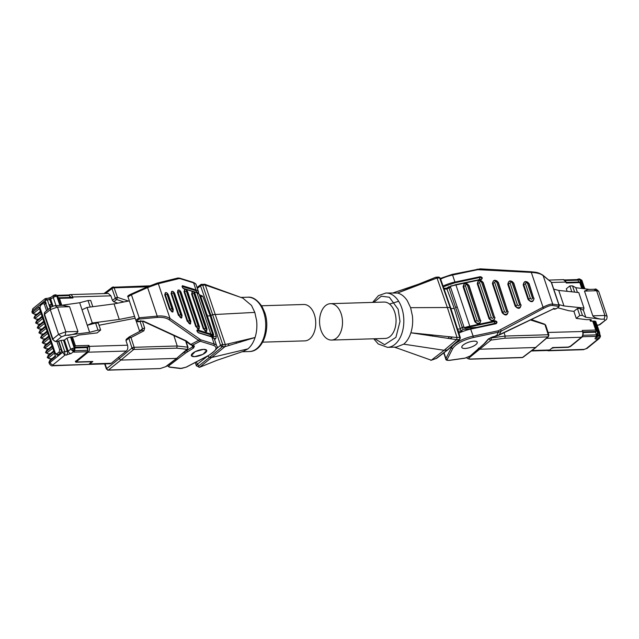 <?xml version="1.0" encoding="UTF-8"?>
<svg xmlns="http://www.w3.org/2000/svg" width="639" height="639" viewBox="0 0 639 639"><rect width="100%" height="100%" fill="white"/><g stroke="black" fill="none" stroke-linecap="round" stroke-linejoin="round"><path stroke-width="0.96" d="M254.809 312.399L251.502 305.426L242.772 298.062L205.327 285.058L225.343 344.533L255.065 337.504C256.734 332.192 257.245 326.561 256.606 320.61L254.809 312.399L213.019 314.612L210.87 315.37L220.535 345.34A1.629 0.527 -17.9 0 1 221.525 344.844A1.629 0.527 -17.9 0 1 222.699 344.613A1.629 1.03 88.3 0 1 222.292 346.761L224.936 346.681L199.616 367.249L216.845 360.332M216.517 348.678L220.535 345.34A1.629 1.11 50.4 0 0 221.238 346.338A1.629 1.11 50.4 0 0 222.292 346.761L209.448 357.401L207.699 355.987M238.347 296.48L204.68 284.227L200.806 284.595A1.629 1.134 52.8 0 1 201.317 284.427A1.629 1.03 88.3 0 1 201.74 284.267A1.629 1.03 88.3 0 1 202.084 284.347A1.629 1.03 88.3 0 1 202.683 285.138A1.629 0.567 160.7 0 0 201.541 285.385A1.629 0.567 160.7 0 0 200.542 285.921L210.87 315.37M185.677 341.066L187.65 347.185A1.629 0.527 -17.9 0 1 188.05 347.384L187.562 349.11L176.564 358.399L120.907 360.084L108.446 369.997A1.629 1.03 88.3 0 1 108.015 370.157L160.157 368.575L108.446 369.997A1.629 1.166 -128.5 0 1 107.424 369.614A1.629 1.166 -128.5 0 1 106.689 368.575L105.052 363.895M105.499 293.533L111.993 288.604A1.629 0.567 -19.3 0 1 112.991 288.061A1.629 0.567 -19.3 0 1 114.133 287.822L147.457 286.807M187.562 349.11A1.629 1.15 -131 0 1 187.003 349.325L176.683 348.143L177.227 345.987L134.15 347.296A1.629 0.527 162.1 0 0 132.976 347.528A1.629 0.527 162.1 0 0 131.993 348.023L119.15 358.671L118.646 357.161L111.298 363.279L89.819 363.926L92.831 361.482L77.351 361.946L76.992 361.251L88.142 352.201L126.362 351.043L118.646 357.161M129.206 336.921L131.011 337.568L134.15 347.296A1.629 1.03 88.3 0 1 133.743 349.445A1.629 1.11 -129.6 0 1 132.688 349.022A1.629 1.11 -129.6 0 1 131.993 348.023L128.854 338.303A1.629 1.118 -128.9 0 1 129.078 337.009A1.629 1.118 -128.9 0 1 129.206 336.921L142.066 330.187L142.473 328.765L144.646 328.023L143.871 330.826L131.011 337.568A1.629 0.527 162.1 0 0 128.854 338.303L125.979 340.619L127.528 345.196C128.151 347.664 127.768 349.613 126.362 351.043M54.467 295.05L56.791 296.248A2.716 0.911 161.4 0 0 54.93 296.632L53.261 297.47L53.644 295.314L56.088 294.731M129.334 300.873L114.046 303.908L119.261 319.428L92.28 322.975L87.271 325.291L95.618 323.086L98.286 323.007L100.658 330.036L97.128 332.903L78.932 335.052L74.747 336.809L70.482 336.937L66.951 338.159L70.689 349.261A2.716 0.911 -18.6 0 1 72.359 348.423L74.22 348.039L73.533 351.69L70.689 349.261L68.189 351.162A2.716 1.805 52.8 0 0 71.033 353.583L73.533 351.69L74.42 351.658L73.812 352.153L87.519 351.738L75.466 361.522L75.825 362.225L75.466 361.522M245.759 340.491A18.204 11.47 88.3 0 1 245.049 339.868M261.567 305.769L303.709 304.491A18.204 11.47 88.3 0 1 314.356 314.484A18.204 11.47 88.3 0 1 304.811 340.875L262.669 342.153M224.936 346.681L255.065 337.504C253.435 342.496 251.047 346.29 247.908 348.886L243.331 351.354L216.837 360.332M229.129 345.459L228.011 343.886M203.522 349.357A8.099 2.724 -18.6 0 1 206.709 350.42A8.099 2.724 -18.6 0 1 202.946 354.31A8.099 2.724 -18.6 0 1 194.544 356.65A8.099 2.724 -18.6 0 1 191.365 355.588A8.099 2.724 -18.6 0 1 195.119 351.698A8.099 2.724 -18.6 0 1 203.522 349.357M194.512 356.674L191.309 355.603L195.167 351.65L203.553 349.333L206.756 350.404L202.906 354.357L194.512 356.674M156.978 283.197L158.328 283.708L147.617 287.558L147.05 286.991L157.178 283.117L130.891 294.188L131.434 294.763L127.976 296.831L135.859 320.251L139.174 317.775L139.238 319.069C136.179 320.898 136.658 321.577 140.668 321.113L140.692 320.682L140.668 321.113L143.519 321.145L186.133 340.803L190.845 344.413L194.408 346.018L193.649 347.912L185.661 353A1.086 0.727 -127.2 0 1 184.519 352.033L182.043 353.91M205.327 285.058L202.683 285.138L222.699 344.613L225.343 344.533L224.96 346.657M247.908 348.886L212.404 357.313L209.448 357.401L199.025 365.692C198.002 366.61 198.21 367.121 199.64 367.225M205.327 285.042L203.985 284.331M199.616 367.249L196.389 365.82L195.222 362.489M207.667 356.003L197.275 364.278L196.389 365.82M197.044 287.454L200.806 284.595A1.629 1.134 52.8 0 0 200.542 285.921L197.339 288.349M196.429 361.858L197.275 364.278L199.025 365.692M214.6 339.628L215.886 338.47L216.294 336.394L210.239 315.874L202.843 296.408L201.501 295.729M210.239 315.874L207.603 315.954M199.488 295.21L200.35 295.186L199.216 294.379M200.35 295.186L213.666 334.74L213.043 336.274L212.116 336.857M107.424 369.614L106.433 369.062A1.629 0.567 -19.3 0 1 106.689 368.575L119.15 358.671L120.907 360.084L133.743 349.445L176.683 348.143M206.093 314.819L207.228 314.787M160.581 368.415L166.14 366.53L177.083 358.223M88.869 364.39L110.148 363.743L111.298 363.279M173.864 335.531L177.227 345.987L187.65 347.185A1.629 1.238 96.5 0 1 187.003 349.325L176.564 358.399L165.629 366.698M168.768 364.534A1.086 0.727 -127.2 0 0 169.702 365.109C168.472 366.139 168.52 366.786 169.838 367.042A1.086 0.839 97.1 0 1 169.375 367.153L167.466 365.875A5.431 1.829 -18.6 0 1 167.442 365.54M68.972 295.026A4.345 2.74 88.3 0 1 70.09 294.603A4.345 2.74 88.3 0 1 72.638 296.991L110.914 295.833L112.456 300.418L115.34 298.157A1.629 0.567 -19.3 0 1 117.488 297.375L116.617 299.515A1.629 1.126 -128 0 1 115.34 298.157L111.993 288.604A1.629 1.134 -127.2 0 1 112.256 287.278L103.957 293.581M110.914 295.833L108.334 293.445L70.09 294.603L68.557 295.194M89.819 363.926A4.345 2.74 88.3 0 1 88.893 364.366L53.412 365.492L53.053 364.797L64.89 355.18L62.574 352.329L50.13 362.433A2.716 1.901 50.9 0 0 53.053 364.797M75.354 361.115L77.063 362.065L92.535 361.594A1.086 0.687 -91.7 0 0 92.831 361.482M89.995 361.674L91.105 362.145L88.893 364.366M68.461 295.098L69.387 295.577L70.01 297.439M125.979 340.619L126.218 339.309L129.342 336.833M136.067 320.69L139.582 331.114A1.629 1.142 -129.1 0 1 139.653 331.433M112.456 300.418L113.75 301.76L117.848 303.158M53.412 365.492A2.716 1.709 88.3 0 1 52.678 365.788L88.829 364.422M127.528 345.196L89.244 346.362L86.896 347.608L87.799 350.276L87.519 351.738M90.035 361.794L75.825 362.225L75.594 361.53M169.838 367.042L181.54 368.439L186.109 367.153L207.955 355.771C216.214 351.003 218.107 347.552 213.626 345.403L200.183 341.234L192.387 345.292L191.157 344.772L192.387 345.292M181.851 317.687L178.401 315.283L171.06 293.461L172.147 291.344M199.192 328.925L195.75 326.529L184 291.616L185.086 289.491M206.764 331.274L203.322 328.877L191.572 293.964L192.658 291.839M190.646 323.669L187.203 321.273L177.41 292.175L178.497 290.058M173.049 311.696L169.607 309.3L164.71 294.755L165.805 292.63M211.213 336.689A0.543 0.463 107.2 0 1 211.533 336.649L198.018 332.456A0.543 0.463 107.2 0 1 198.298 332.751C196.924 331.457 196.596 330.483 197.315 329.836L210.838 334.029L196.964 292.814L183.449 288.62A0.543 0.463 107.2 0 0 183.161 288.333L182.011 286.432M57.694 297.918L59.467 298.373L72.958 297.966L71.568 297.391L58.205 297.798M74.308 347.281L75.426 345.795L72.423 336.873M74.859 347.265L87.799 346.873L88.925 345.387L75.426 345.795M196.964 330.539A1.086 0.431 -117.5 0 1 197.036 330.555L210.558 334.748L212.491 335.818L209.169 335.922M212.491 335.818L212.987 335.315L199.12 294.092L198.298 293.628M139.238 319.069L157.29 317.423L157.226 316.121C162.186 315.554 166.459 316.345 170.03 318.494L169.311 319.835L198.561 340.395L190.845 344.413L189.783 343.982M157.178 283.117L177.802 278.029A1.086 0.99 76.1 0 1 178.944 278.62L158.328 283.708L170.03 318.494L200.734 339.804L214.185 343.974L211.813 336.945A19.018 6.398 -18.6 0 1 214.369 338.934L211.533 336.649A0.543 0.463 107.2 0 1 211.813 336.945L198.298 332.751M68.708 294.978L57.206 295.33M55.353 295.018L57.678 296.224L60.769 305.402M55.401 355.867L49.874 360.356A1.086 0.759 50.9 0 0 49.714 361.227A4.345 1.462 161.4 0 0 48.971 362.505L49.379 363.719A4.345 1.462 -18.6 0 1 50.13 362.433L49.714 361.227L55.593 356.45L53.964 351.602L48.085 356.378L53.932 351.506L52.294 346.657L46.423 351.426L52.262 346.562L50.633 341.705L44.754 346.482L50.601 341.609L48.971 336.761L43.093 341.538L48.939 336.665L47.302 331.817L41.391 336.489L47.27 331.721L45.641 326.872L39.762 331.641L45.609 326.777L43.971 321.92L38.1 326.697L43.939 321.824L42.31 316.976L36.431 321.752L42.278 316.88L40.648 312.032L34.738 316.704L40.616 311.936L38.979 307.087L33.108 311.856L32.693 310.642A4.345 1.462 161.4 0 0 31.95 311.928L33.092 308.469A2.716 1.901 50.9 0 0 32.693 310.642L45.145 300.538L45.832 298.541L47.31 299.763L49.842 299.691L53.261 297.47L55.984 305.57M86.896 347.608L75.09 347.967M71.368 336.905L75.106 348.015L74.42 351.658M57.374 355.132L60.817 352.824L61.512 349.174L62.574 352.329L64.739 351.554L61.001 340.451L64.451 340.052L68.189 351.162L64.739 351.554L64.89 355.18L71.033 353.583M127.976 296.831C127.145 296.344 128.112 295.466 130.891 294.188L131.434 294.763L147.617 287.558L147.05 286.991L130.915 294.18M50.066 307.958L47.31 299.763L45.145 300.538L46.2 303.685L43.883 302.487M43.46 302.503A2.716 1.709 88.3 0 1 44.195 302.207L44.41 302.223M119.261 319.428L134.557 316.393M40.353 311.161L39.794 311.864M42.014 316.105L41.455 316.808M43.684 321.058L43.117 321.752M45.345 326.002L44.786 326.697M47.014 330.946L46.447 331.649M48.676 335.89L48.117 336.593M50.337 340.843L49.778 341.538M52.007 345.787L51.44 346.482M53.668 350.731L53.109 351.434M55.337 355.675L54.77 356.378M135.18 318.246L99.053 325.267M92.28 322.975L87.056 307.455L114.046 303.908M95.618 323.086L97.983 330.115L89.636 332.328L82.048 309.779L87.056 307.455M82.048 309.779L79.683 302.742L88.03 300.538L90.219 307.039M88.03 300.538L90.698 300.458L92.799 306.704M61.001 340.451L56.879 341.498L59.643 349.701L61.088 349.19A2.716 1.709 88.3 0 1 60.401 352.84L60.817 352.824M57.877 341.322L55.793 341.386A1.629 1.03 88.3 0 1 55.353 341.561L56.879 341.498M97.983 330.115L100.658 330.036M44.267 314.771L44.938 312.12A2.716 1.901 50.9 0 0 44.546 314.292A1.629 0.551 161.4 0 0 44.267 314.771L52.59 339.509A1.629 0.551 -18.6 0 1 52.869 339.021A2.716 1.901 50.9 0 0 55.793 341.386L61.52 336.737L65.13 335.451L89.636 332.328M66.951 338.159L64.451 340.052M60.529 305.434L79.683 302.742M68.053 335.355C74.555 334.269 77.846 332.967 77.918 331.433L69.595 306.704L62.806 305.37L55.912 305.578C54.706 305.362 49.634 307.583 50.665 307.471L44.938 312.12M59.643 349.701L59.227 351.889L56.727 353.926L55.337 353.207L40.025 307.718L40.441 305.53L42.941 303.493A1.086 0.759 -129.1 0 1 43.101 302.63L44.195 302.207A2.716 1.709 88.3 0 1 45.784 303.701L48.157 309.508M58.836 341.226L61.512 349.174L61.088 349.19L58.413 341.234M450.631 307.639L440.311 278.173A1.629 0.567 160.7 0 0 440.303 278.157A1.629 0.567 160.7 0 0 439.672 277.957A1.629 1.03 -91.7 0 0 438.729 277.086L435.846 277.206L437.02 278.021L397.49 293.029L385.868 293.029A27.165 17.125 -91.7 0 1 401.763 307.95A27.165 17.125 -91.7 0 1 387.514 347.344L378.272 343.982L373.727 338.79M387.514 347.344L396.372 347.073L403.704 344.165L444.105 350.292L456.637 339.66L459.281 339.581A1.629 1.03 -91.7 0 0 459.76 338.646A1.629 1.03 -91.7 0 0 459.689 337.424A1.629 0.527 -17.9 0 1 460.312 337.6A1.629 0.527 -17.9 0 1 460.328 337.632A1.629 0.527 -17.9 0 1 460.328 337.735M548.877 335.052A1.629 0.527 162.1 0 0 548.877 334.948A1.629 0.527 162.1 0 0 548.861 334.924A1.629 0.527 162.1 0 0 548.238 334.74L505.161 336.05L491.04 337.991A1.629 0.767 82.2 0 1 490.912 340.116A1.629 1.11 -129.6 0 1 489.162 338.702L488.212 339.485M598.671 335.419L597.697 335.802L598.392 332.152L597.505 332.184L593.767 321.074L595.724 321.409L599.454 332.512C599.893 332.679 599.63 333.646 598.671 335.427L596.514 337.312A2.716 1.989 48.8 0 1 595.54 337.688L597.697 335.802L596.81 335.834L597.505 332.184M581.993 280.657A2.716 2.548 -31.7 0 0 581.762 280.162L582.025 280.721A2.716 0.911 161.4 0 0 581.993 280.657L578.638 279.163M331.585 340.068L385.133 338.446A18.204 11.47 -91.7 0 0 394.678 312.048A18.204 11.47 -91.7 0 0 384.031 302.055L330.483 303.677A18.204 11.47 -91.7 0 0 320.938 330.075A18.204 11.47 -91.7 0 0 331.585 340.068A18.204 11.47 -91.7 0 0 341.13 313.677A18.204 11.47 -91.7 0 0 330.483 303.677M403.704 344.165C406.851 341.569 409.24 337.775 410.869 332.783C412.538 327.472 413.05 321.84 412.411 315.89L410.613 307.678L407.299 300.705C404.519 296.496 401.252 293.94 397.49 293.029L435.678 277.31M465.04 348.455A8.099 2.724 -18.6 0 1 461.853 347.384A8.099 2.724 -18.6 0 1 465.615 343.494A8.099 2.724 -18.6 0 1 474.018 341.162A8.099 2.724 -18.6 0 1 477.205 342.224A8.099 2.724 -18.6 0 1 473.443 346.114A8.099 2.724 -18.6 0 1 465.04 348.455M465.008 348.479A8.147 2.74 161.4 0 0 473.467 346.122A8.147 2.74 161.4 0 0 477.253 342.208A8.147 2.74 161.4 0 0 474.05 341.138A8.147 2.74 161.4 0 0 465.591 343.486A8.147 2.74 161.4 0 0 461.805 347.408A8.147 2.74 161.4 0 0 465.008 348.479M464.713 358.152A1.086 0.495 -98 0 0 464.904 358.199A1.086 0.495 -98 0 0 465.08 358.096L449.728 360.26C447.779 360.468 446.965 360.124 447.268 359.238L452.835 348.351C456.134 343.742 462.94 340.132 473.243 337.536L498.396 332.192L496.415 336.074L553.366 308.901M553.406 308.901L555.083 308.549C553.901 310.37 559.908 306.624 558.59 306.361L559.165 305.242L551.481 282.398L543.142 275.577C541.049 273.819 537.111 272.757 531.321 272.406L531.065 271.855L531.321 272.406L477.732 269.682L452.58 275.026L454.944 282.055A19.018 6.398 161.4 0 0 443.075 286.064M410.613 307.678L447.356 307.511L437.02 278.021M456.637 339.66L410.869 332.783L457.045 337.52L447.356 307.511L449.992 307.431L450.367 308.11L439.672 277.957L437.028 278.037M431.309 360.228L394.455 347.129L431.309 360.228L444.105 350.292L447.619 349.996L459.84 339.365L460.328 337.632L450.639 307.647M420.949 333.782L421.181 334.429M398.656 301.296L389.534 304.068M449.992 307.431L459.689 337.424L457.045 337.504L456.661 339.636M431.341 360.204L436.629 358.335L447.572 350.028M436.117 358.503L447.06 350.196L459.281 339.581A1.629 1.15 49 0 0 459.84 339.365M431.964 334.852L432.459 336.162M449.68 336.705L447.875 338.406M430.191 335.818L429.775 334.636M462.125 331.329L460.839 331.849M450.934 308.581L454.289 308.477L460.368 328.997L457.564 329.085M444.137 289.1L446.917 289.012L454.289 308.477M458.219 331.122L461.238 331.034L460.368 328.997M461.454 331.345L461.094 331.745M464.018 327.152L462.237 327.208L463.123 329.293L469.122 329.109M462.237 327.208L460.32 328.845M446.965 289.163L448.953 287.75L462.197 327.104M446.917 289.012L446.853 288.293M443.849 288.261L446.757 288.173L448.746 286.759L450.407 286.703M448.953 287.75L448.85 286.879M468.515 357.121L469.529 357.489C468.467 358.471 468.754 358.982 470.384 359.022L522.526 357.449A1.629 1.03 -91.7 0 1 522.103 357.608L523.037 357.273A1.629 1.134 -127.2 0 1 522.526 357.449L535.602 347.512L547.831 336.897A1.629 1.15 -131 0 0 548.39 336.681L535.602 347.512L479.945 349.206L478.355 348.151M457.3 307.207L455.791 307.255M546.521 338.303L581.442 337.248L570.292 346.306L568.127 347.073L552.647 347.544L549.636 349.996L531.928 350.531M548.39 336.681L548.877 334.948L545.73 325.227A1.629 0.527 162.1 0 0 545.091 325.019L548.238 334.74A1.629 1.03 -91.7 0 1 548.31 335.962A1.629 1.03 -91.7 0 1 547.831 336.897L504.89 338.199L505.161 336.05L503.987 332.432M531.336 350.979L548.462 350.46A4.345 2.74 -91.7 0 0 548.717 350.436A4.345 2.74 -91.7 0 0 549.636 349.996M479.122 279.682L480.288 277.39L455 282.757L443.314 286.735M548.717 350.436L547.128 350.499M595.548 332.064L596.483 334.86L596.211 336.322L582.504 336.737L570.451 346.522L568.287 347.296L554.069 347.728L551.729 348.287M557.687 307.766L568.854 310.73L573.894 311.345L576.266 318.382L586.698 319.668L590.364 319.556L591.434 319.907L590.388 321.177L593.767 321.074M590.388 321.177L589.853 319.572M530.178 319.875L544.156 324.348M521.104 304.899C520.362 308.996 518.381 309.412 515.162 306.161L507.821 284.339C508.564 280.249 510.545 279.826 513.764 283.077L520.713 304.875M494.977 317.463C494.235 321.553 492.254 321.976 489.035 318.725L477.285 283.804C478.028 279.714 480.009 279.291 483.228 282.542L494.586 317.439M480.816 320.466C480.073 324.564 478.092 324.979 474.873 321.729L463.123 286.815C463.866 282.718 465.847 282.302 469.066 285.553L480.424 320.443M508.165 311.544C507.422 315.642 505.441 316.057 502.222 312.806L492.429 283.708C493.172 279.618 495.153 279.195 498.372 282.446L507.773 311.52M534.044 298.253C533.301 302.351 531.321 302.774 528.102 299.515L523.205 284.97C523.948 280.872 525.929 280.457 529.148 283.708L533.653 298.229A2.668 2.372 27.1 0 1 528.677 299.252L528.102 299.515M481.055 279.299A1.086 0.966 -152.9 0 0 480.288 277.39L480.24 276.687C482.525 277.238 482.852 278.213 481.223 279.594L455.926 284.962L469.801 326.186L495.089 320.818L495.145 321.521A1.086 0.966 -152.9 0 1 495.904 323.43M493.971 323.813L495.145 321.521L469.849 326.888L465.024 328.166L477.637 327.28M596.211 336.322L596.81 335.834M582.928 331.489L548.07 332.456M582.784 331.873L582.544 331.409A4.345 2.74 -91.7 0 1 581.442 337.248A1.086 0.759 -129.1 0 0 581.802 337.12C582.976 336.282 583.367 334.429 582.976 331.553M583.072 331.865L596.283 331.465L593.088 321.097M583.215 332.568L595.38 332.2L596.283 331.465L595.716 330.036L582.217 330.443M579.669 282.103L581.714 288.429M551.513 282.478L565.93 282.047L566.258 283.013L566.17 282.51L566.258 283.013L579.749 282.606M582.824 288.564L580.076 280.393L577.752 279.187L577.289 279.57M552.408 305.45C550.594 305.266 547.591 306.289 543.398 308.501L543.03 307.191C547.887 304.787 551.13 303.765 552.759 304.14L552.408 305.45L558.59 306.361M455.767 284.674L480.991 279.283L455.703 284.651L450.327 286.48L464.202 327.703L465.024 328.166M450.822 285.976L450.327 286.48A19.018 6.398 161.4 0 1 455.926 284.962L450.607 286.008M582.504 336.737L582.784 335.275M548.653 350.484L584.07 349.413L586.235 348.638A2.716 1.901 50.9 0 0 587.137 348.327L599.262 338.47L598.08 339.021L599.614 335.347L598.727 335.371M581.762 280.162L579.373 278.876L577.752 279.187M577.392 279.562L564.628 279.954M577.145 279.682L578.079 280.162L578.702 282.023M542.168 275.018L543.142 275.577L552.759 304.14L558.941 305.051L551.193 282.047M558.965 304.627L563.965 305.953L558.742 290.433L553.741 289.108M573.894 311.345L577.424 308.485L580.092 308.405L583.439 310.258L583.982 308.07L578.758 292.558L558.742 290.433M583.982 308.07L563.965 305.953M567.16 291.328L566.306 288.796L569.836 285.937L571.817 291.815M574.613 292.119L572.504 285.857L575.851 287.71L577.432 292.414M583.439 310.258L585.803 317.287L582.464 315.434L580.092 308.405M576.266 318.382L579.789 315.514L577.424 308.485M604.821 320.267L604.222 319.109L604.917 315.458L607.05 316.177C607.122 318.406 606.683 319.668 605.724 319.955L599.102 324.924A2.716 1.901 50.9 0 0 599.997 324.604L598.655 325.099A1.629 1.03 -91.7 0 0 599.102 324.924L596.818 325.131M572.504 285.857L569.836 285.937M589.597 289.403L575.851 287.71M607.05 316.177L598.727 291.448C596.674 289.275 595.436 288.54 595.005 289.235L588.104 289.451L584.493 291.096L592.816 315.826C593.711 317.327 596.538 318.454 601.307 319.196L585.803 317.287M582.464 315.434L579.789 315.514M240.919 297.423L247.78 297.215A27.165 17.125 88.3 0 1 263.667 312.136A27.165 17.125 88.3 0 1 249.426 351.53L241.973 351.754M221.525 344.844L221.238 346.338M202.084 284.347L201.541 285.385M107.56 370.109L107.679 370.077A1.629 1.03 88.3 0 0 108.015 370.157L107.56 370.109M112.768 287.111A1.629 1.03 88.3 0 1 113.191 286.951A1.629 1.03 88.3 0 1 113.534 287.031A1.629 1.03 88.3 0 1 114.133 287.822L117.488 297.375L128.439 301.049M113.534 287.031L112.991 288.061M132.976 347.528L132.688 349.022M180.837 368.407A1.086 0.839 97.1 0 1 180.382 368.519L169.375 367.153M54.93 296.632L54.395 294.906M72.359 348.423L73.533 351.69M236.638 343.263A27.165 17.125 88.3 0 1 235.887 341.993M131.434 294.763L139.174 317.775L157.226 316.121L147.617 287.558M239.801 341.082L240.472 342.113M200.806 296.472L202.843 296.408M216.294 336.394L212.795 336.497M214.185 338.518L215.886 338.47M213.666 334.74L212.803 334.764M184.447 351.817L184.519 352.033A19.018 6.398 -18.6 0 1 186.7 350.539L186.524 350.02M182.107 286.464L195.71 290.617L198.29 293.389M88.925 345.387L89.244 346.362A4.345 2.74 88.3 0 1 88.142 352.201A1.086 0.759 -129.1 0 1 87.367 351.857M76.217 360.915A1.086 0.759 50.9 0 0 76.992 361.251M169.702 365.109L185.661 353M142.489 321.337L144.646 328.023M198.593 293.501L198.537 291.895A19.018 6.398 161.4 0 0 195.989 289.906A0.543 0.463 107.2 0 1 195.71 290.617M193.058 282.294C195.183 283.253 196.221 284.107 196.165 284.866A19.018 6.398 -18.6 0 0 193.617 282.869A1.086 0.927 -72.8 0 0 193.058 282.294L179.615 278.125A1.086 0.927 107.2 0 1 180.174 278.7L193.617 282.869L195.989 289.906L182.466 285.713A0.543 0.463 107.2 0 1 182.187 286.424A1.086 0.431 -117.5 0 0 182.107 286.408M69.435 295.721L71.153 297.399M71.344 297.399L72.638 296.991L72.958 297.966M61.783 305.258L59.467 298.373M113.75 301.76L116.617 299.515L123.886 301.951M87.799 346.873L87.743 350.132M192.187 345.523L192.635 346.849L186.7 350.539A1.086 0.583 58.1 0 0 187.714 351.594M186.388 342.232L186.844 341.953M197.315 329.836A0.543 0.463 -72.8 0 1 197.036 330.555L196.964 330.595M143.871 330.826L142.066 330.187M140.149 321.577L142.473 328.765L139.582 331.114M182.466 285.713C181.827 286.384 182.155 287.35 183.449 288.62M180.174 278.7L178.944 278.62M200.734 339.804A1.086 0.927 107.2 0 1 200.183 341.234A10.871 4.321 -117.5 0 1 198.561 340.395A1.086 0.791 125.1 0 0 199.28 339.045M213.626 345.403A1.086 0.927 -72.8 0 0 214.185 343.974A19.018 6.398 161.4 0 1 216.733 345.971C218.49 347.448 215.623 350.715 208.13 355.763A1.086 0.431 62.5 0 0 208.242 355.619M207.955 355.771A1.086 0.431 62.5 0 0 208.13 355.763L186.284 367.145A1.086 0.431 62.5 0 0 186.396 367.002M186.109 367.153A1.086 0.431 62.5 0 0 186.284 367.145L180.382 368.519M193.649 347.912A1.086 0.583 -121.9 0 1 192.635 346.849A2.716 0.911 -18.6 0 0 193.497 345.995M194.408 346.018A1.086 0.943 109.8 0 1 193.713 346.074L193.497 345.771M177.602 278.101A1.086 0.99 76.1 0 1 177.802 278.029L179.615 278.125M174.735 293.605A1.629 0.551 161.4 0 0 174.519 293.437L181.859 315.259A1.629 0.551 -18.6 0 1 182.075 315.426L174.735 293.605C173.824 291.807 172.865 291.064 171.859 291.376A2.668 1.062 62.5 0 0 171.651 293.373L171.06 293.461M174.519 293.437C173.736 292.071 173.377 291.959 173.433 293.101A1.629 0.551 161.4 0 0 171.651 293.373L179 315.195L178.401 315.283M173.433 293.101L180.781 314.923A1.629 0.551 -18.6 0 0 179 315.195A2.668 1.062 62.5 0 0 181.652 317.902L182.075 315.426M187.674 291.751A1.629 0.551 161.4 0 0 187.459 291.584L199.208 326.497A1.629 0.551 -18.6 0 1 199.424 326.673L187.674 291.751C186.764 289.954 185.805 289.211 184.799 289.531A2.668 1.062 62.5 0 0 184.591 291.52L184 291.616M187.459 291.584C186.676 290.218 186.316 290.106 186.372 291.248A1.629 0.551 161.4 0 0 184.591 291.52L196.341 326.441L195.75 326.529M186.372 291.248L198.122 326.162A1.629 0.551 -18.6 0 0 196.341 326.441A2.668 1.062 62.5 0 0 199.001 329.141L199.424 326.673M195.246 294.1A1.629 0.551 161.4 0 0 195.023 293.932L206.772 328.845A1.629 0.551 -18.6 0 1 206.996 329.021L195.246 294.1C194.336 292.303 193.377 291.56 192.371 291.879A2.668 1.062 62.5 0 0 192.163 293.868L191.572 293.964M195.023 293.932C194.248 292.566 193.889 292.454 193.944 293.597A1.629 0.551 161.4 0 0 192.163 293.868L203.913 328.789L203.322 328.877M193.944 293.597L205.694 328.51A1.629 0.551 -18.6 0 0 203.913 328.789A2.668 1.062 62.5 0 0 206.573 331.489L206.996 329.021M181.085 292.319A1.629 0.551 161.4 0 0 180.861 292.143L190.654 321.241A1.629 0.551 -18.6 0 1 190.869 321.409L181.085 292.319C180.174 290.513 179.216 289.771 178.209 290.09A2.668 1.062 62.5 0 0 178.001 292.087L177.41 292.175M180.861 292.143C180.086 290.785 179.719 290.673 179.783 291.807A1.629 0.551 161.4 0 0 178.001 292.087L187.794 321.177L187.203 321.273M179.783 291.807L189.575 320.906A1.629 0.551 -18.6 0 0 187.794 321.177A2.668 1.062 62.5 0 0 190.446 323.885L190.869 321.409M168.384 294.891A1.629 0.551 161.4 0 0 168.169 294.723L173.065 309.268A1.629 0.551 -18.6 0 1 173.281 309.444L168.384 294.891C167.474 293.093 166.515 292.35 165.517 292.67A2.668 1.062 62.5 0 0 165.309 294.659L164.71 294.755M168.169 294.723C167.386 293.357 167.027 293.245 167.091 294.387A1.629 0.551 161.4 0 0 165.309 294.659L170.206 309.212L169.607 309.3M167.091 294.387L171.979 308.933A1.629 0.551 -18.6 0 0 170.206 309.212A2.668 1.062 62.5 0 0 172.857 311.912L173.281 309.444M199.12 294.092A19.018 6.398 161.4 0 0 196.964 292.814A0.543 0.463 -72.8 0 0 196.684 292.526L183.161 288.333M210.558 334.748A0.543 0.463 -72.8 0 0 210.838 334.029A19.018 6.398 -18.6 0 1 212.987 335.315M57.566 295.937L69.387 295.577M59.89 305.458L56.791 296.248L57.678 296.224M53.644 295.306L51.144 297.207A2.716 1.805 52.8 0 0 50.761 299.371L53.045 306.169M51.144 297.207L48.252 298.197A2.716 1.709 88.3 0 1 49.842 299.691L51.487 304.571L49.922 304.619L50.84 307.335M75.106 348.015L74.22 348.039L70.482 336.937M63.533 340.371L67.271 351.482A2.716 1.709 88.3 0 1 66.576 355.124M87.799 350.276L75.082 350.659M157.29 317.423C162.29 317.032 166.3 317.839 169.311 319.835M185.398 340.851L190.023 344.389L193.713 346.074M180.781 314.923C181.556 316.281 181.915 316.393 181.859 315.259M198.122 326.162C198.905 327.527 199.264 327.639 199.208 326.497M205.694 328.51C206.477 329.876 206.836 329.988 206.772 328.845M189.575 320.906C190.35 322.272 190.718 322.383 190.654 321.241M171.979 308.933C172.77 310.298 173.129 310.41 173.065 309.268M52.15 306.552L51.487 304.571M31.95 311.928L32.357 313.142A4.345 1.462 -18.6 0 1 33.108 311.856A1.086 0.759 50.9 0 0 34.274 312.798L39.482 308.573M40.417 311.353L34.897 315.834A1.086 0.759 50.9 0 0 34.738 316.704L34.011 318.038M34.897 315.834L34.019 318.086A4.345 1.462 -18.6 0 1 34.77 316.8A1.086 0.759 50.9 0 0 35.936 317.751L41.144 313.517M42.078 316.297L36.559 320.786A1.086 0.759 50.9 0 0 36.399 321.657L35.672 322.983M36.559 320.786L35.688 323.03A4.345 1.462 -18.6 0 1 36.431 321.752A1.086 0.759 50.9 0 0 37.605 322.695L42.813 318.462M43.748 321.241L38.22 325.73A1.086 0.759 50.9 0 0 38.068 326.601A4.345 1.462 161.4 0 0 37.318 327.887A4.345 1.462 161.4 0 0 37.342 327.935M38.22 325.73L37.35 327.983A4.345 1.462 -18.6 0 1 38.1 326.697A1.086 0.759 50.9 0 0 39.267 327.639L44.474 323.414M45.409 326.194L39.89 330.675A1.086 0.759 50.9 0 0 39.73 331.545A4.345 1.462 161.4 0 0 38.987 332.831A4.345 1.462 161.4 0 0 39.003 332.879M39.89 330.675L39.019 332.927A4.345 1.462 -18.6 0 1 39.762 331.641A1.086 0.759 50.9 0 0 40.936 332.584L46.136 328.358M47.078 331.138L41.551 335.627A1.086 0.759 50.9 0 0 41.391 336.489A4.345 1.462 161.4 0 0 40.648 337.775A4.345 1.462 161.4 0 0 40.664 337.823M41.551 335.627L40.68 337.871A4.345 1.462 -18.6 0 1 41.431 336.585A1.086 0.759 50.9 0 0 42.597 337.536L47.805 333.302M48.74 336.082L43.22 340.571A1.086 0.759 50.9 0 0 43.061 341.442A4.345 1.462 161.4 0 0 42.31 342.72A4.345 1.462 161.4 0 0 42.334 342.768M43.22 340.571L42.35 342.823A4.345 1.462 -18.6 0 1 43.093 341.538A1.086 0.759 50.9 0 0 44.259 342.48L49.467 338.247M50.401 341.034L44.882 345.515A1.086 0.759 50.9 0 0 44.722 346.386A4.345 1.462 161.4 0 0 43.979 347.672A4.345 1.462 161.4 0 0 43.995 347.72M44.882 345.515L44.011 347.768A4.345 1.462 -18.6 0 1 44.754 346.482A1.086 0.759 50.9 0 0 45.928 347.424L51.136 343.199M52.071 345.979L46.543 350.46A1.086 0.759 50.9 0 0 46.391 351.33A4.345 1.462 161.4 0 0 45.641 352.616A4.345 1.462 161.4 0 0 45.665 352.664M46.543 350.46L45.641 352.616L46.423 351.426A1.086 0.759 50.9 0 0 47.59 352.369L52.797 348.143M53.732 350.923L48.213 355.412A1.086 0.759 50.9 0 0 48.053 356.274A4.345 1.462 161.4 0 0 47.31 357.56A4.345 1.462 161.4 0 0 47.326 357.608M48.213 355.412L47.31 357.56L48.085 356.378A1.086 0.759 50.9 0 0 49.259 357.321L54.467 353.087M58.317 354.853L60.401 352.84A1.086 0.759 50.9 0 1 59.227 351.889M56.727 353.926L57.893 354.869A2.716 1.709 88.3 0 1 57.167 355.156L57.582 355.148M32.357 313.142L34.706 314.308A1.086 0.687 -91.7 0 0 34.993 314.196C33.587 314.148 33.348 313.685 34.274 312.798M36.99 314.132L34.993 314.196M38.659 319.077L36.663 319.141A1.086 0.687 88.3 0 1 36.367 319.252L34.019 318.086M36.663 319.141C35.249 319.093 35.009 318.629 35.936 317.751M40.321 324.029L38.324 324.085A1.086 0.687 88.3 0 1 38.028 324.205L35.688 323.03M38.324 324.085C36.918 324.037 36.671 323.574 37.605 322.695M41.99 328.973L39.993 329.029A1.086 0.687 88.3 0 1 39.698 329.149L37.35 327.983M39.993 329.029C38.58 328.989 38.34 328.518 39.267 327.639M43.652 333.917L41.655 333.981A1.086 0.687 88.3 0 1 41.359 334.093L39.019 332.927M41.655 333.981C40.241 333.933 40.001 333.47 40.936 332.584M45.313 338.862L43.316 338.926A1.086 0.687 88.3 0 1 43.029 339.045L40.68 337.871M43.316 338.926C41.91 338.878 41.671 338.414 42.597 337.536M46.982 343.814L44.986 343.87A1.086 0.687 88.3 0 1 44.69 343.99L42.35 342.823M44.986 343.87C43.572 343.822 43.332 343.359 44.259 342.48M48.644 348.758L46.647 348.814A1.086 0.687 88.3 0 1 46.351 348.934L44.011 347.768M46.647 348.814C45.241 348.774 44.994 348.303 45.928 347.424M50.313 353.702L48.316 353.766A1.086 0.687 88.3 0 1 48.021 353.878L45.673 352.712M48.316 353.766C46.903 353.718 46.663 353.255 47.59 352.369M51.975 358.647L49.978 358.711A1.086 0.687 88.3 0 1 49.682 358.83L47.342 357.656M49.978 358.711C48.564 358.663 48.324 358.199 49.259 357.321M55.337 353.207L57.167 355.156M40.025 307.718L55.146 353.527M40.441 305.53A1.086 0.759 -129.1 0 1 40.6 304.659L39.842 308.038M42.941 303.493L44.339 304.22L46.551 310.81M47.829 309.779L45.784 303.701L44.339 304.22M61.52 336.737L58.596 334.373L52.869 339.021L44.546 314.292L50.273 309.643L50.665 307.471M55.178 305.865L57.502 307.063L50.273 309.643L51.655 313.765L58.596 334.373L65.825 331.801L65.13 335.451M77.918 331.433L65.825 331.801L57.502 307.063L69.595 306.704M373.751 302.367L381.339 296.216L389.343 297.231L398.145 309.236L400.006 321.425L395.908 337.36L384.63 344.685L374.853 338.758M440.295 278.117L440.311 278.173A1.629 0.935 -21.6 0 0 440.295 278.117L438.729 277.086M459.76 338.646A1.629 0.935 -21.6 0 0 460.312 337.6M548.31 335.962A1.629 0.935 -21.6 0 0 548.861 334.924M594.653 321.05L598.392 332.152A2.716 0.911 -18.6 0 1 599.43 332.448L599.454 332.512M597.697 335.802A2.716 2.548 148.3 0 0 599.43 332.448L599.07 333.254M461.238 331.034L463.123 329.293M489.091 338.486L489.162 338.702A1.629 0.527 -17.9 0 1 491.04 337.991L490.888 337.512M448.921 287.654L450.703 287.598M470.384 359.022L469.921 359.19M469.529 357.489L490.912 340.116L504.89 338.199M470.168 356.003A1.086 0.799 48.8 0 0 470.552 355.851L484.33 343.814A1.086 0.799 -131.2 0 1 483.947 343.966L470.168 356.003L465.08 358.096M458.866 333.127A19.018 6.398 -18.6 0 1 470.775 329.093L496.072 323.725L470.616 328.805M492.174 337.041L499.027 335.148L501.064 331.226A10.871 9.673 -152.9 0 1 498.396 332.192L498.3 330.786L473.148 336.122L470.552 328.781L458.77 332.823M452.077 336.969L450.287 338.75M552.511 347.656L567.831 347.193A1.086 0.687 -91.7 0 0 568.127 347.073M567.831 347.193L570.651 346.178A1.086 0.759 -129.1 0 1 570.292 346.306M566.442 282.438L565.93 282.047A4.345 2.74 -91.7 0 0 563.39 279.658L549.013 280.09M496.415 336.074L495.896 335.539L496.415 336.074L492.373 336.993L488.364 338.974L483.947 343.966M484.33 343.814L485.824 342.312A1.086 0.895 -139.8 0 1 485.32 342.576M450.439 338.766A19.018 6.398 -18.6 0 1 452.396 337.001M592.712 321.105L595.716 330.036M455 282.757L454.944 282.055L480.24 276.687M451.246 346.841L451.493 347.592A19.018 6.398 161.4 0 1 473.148 336.122L473.243 337.536M447.268 359.238A1.086 0.966 27.1 0 1 445.934 358.479L451.493 347.592A1.086 0.966 27.1 0 0 452.835 348.351M444.001 352.744L445.934 358.479A5.431 1.829 161.4 0 0 445.838 359.142C445.726 360.077 446.965 360.492 449.552 360.364L464.904 358.199L470.552 355.851M485.824 342.312L488.867 338.71A1.086 0.895 -139.8 0 1 488.364 338.974M488.867 338.71L492.373 336.993M496.072 323.725C497.549 322.375 497.222 321.401 495.089 320.818M498.3 330.786L543.03 307.191L531.321 272.406M586.235 348.638L598.08 339.021L596.395 339.069C594.957 339.029 594.669 338.574 595.54 337.688M477.732 269.682L477.181 269.155M452.029 274.49L452.58 275.026A19.018 6.398 -18.6 0 0 440.63 279.075M481.582 278.852L481.223 279.594M543.398 308.501L501.064 331.226A1.086 0.423 -118.2 0 0 500.696 329.916M553.502 308.853L498.923 335.163M553.693 308.709L555.083 308.549M507.821 284.339L508.396 284.067L515.737 305.889L515.162 306.161M520.673 304.755L513.357 283.013A1.629 0.551 161.4 0 0 513.349 282.973A1.629 0.551 161.4 0 0 512.143 282.829C511.048 281.727 510.369 281.871 510.114 283.261L517.462 305.083A1.629 0.551 -18.6 0 0 515.737 305.889A2.668 2.372 27.1 0 0 520.697 304.843A1.629 0.551 -18.6 0 0 520.689 304.795L520.809 305.346M517.462 305.083C518.556 306.193 519.227 306.049 519.483 304.659A1.629 0.551 -18.6 0 1 520.689 304.795L513.349 282.973C512.486 281.24 511.16 280.721 509.371 281.432A2.668 2.372 27.1 0 0 508.396 284.067A1.629 0.551 161.4 0 1 510.114 283.261M477.285 283.804L477.86 283.54L489.61 318.454L489.035 318.725M494.546 317.319L482.82 282.486A1.629 0.551 161.4 0 0 482.812 282.438A1.629 0.551 161.4 0 0 481.606 282.302C480.512 281.192 479.841 281.336 479.585 282.734L491.335 317.647A1.629 0.551 -18.6 0 0 489.61 318.454A2.668 2.372 27.1 0 0 494.57 317.399A1.629 0.551 -18.6 0 0 494.562 317.359L494.69 317.91M491.335 317.647C492.429 318.757 493.1 318.613 493.356 317.216A1.629 0.551 -18.6 0 1 494.562 317.359L482.812 282.438C481.958 280.705 480.632 280.194 478.843 280.896A2.668 2.372 27.1 0 0 477.86 283.54A1.629 0.551 161.4 0 1 479.585 282.734M463.123 286.815L463.698 286.544L475.448 321.457L474.873 321.729M480.384 320.323L468.659 285.489A1.629 0.551 161.4 0 0 468.651 285.449A1.629 0.551 161.4 0 0 467.444 285.306C466.35 284.195 465.671 284.339 465.416 285.737L477.173 320.65A1.629 0.551 -18.6 0 0 475.448 321.457A2.668 2.372 27.1 0 0 480.408 320.411A1.629 0.551 -18.6 0 0 480.4 320.363L480.52 320.914M477.173 320.65C478.26 321.76 478.938 321.617 479.194 320.227A1.629 0.551 -18.6 0 1 480.4 320.363L468.651 285.449C467.788 283.716 466.47 283.197 464.673 283.908A2.668 2.372 27.1 0 0 463.698 286.544A1.629 0.551 161.4 0 1 465.416 285.737M492.429 283.708L493.004 283.444L502.797 312.535L502.222 312.806M507.733 311.401L497.965 282.39A1.629 0.551 161.4 0 0 497.957 282.342A1.629 0.551 161.4 0 0 496.751 282.206C495.656 281.096 494.985 281.24 494.73 282.63L504.522 311.728A1.629 0.551 -18.6 0 0 502.797 312.535A2.668 2.372 27.1 0 0 507.757 311.481A1.629 0.551 -18.6 0 0 507.749 311.441L507.869 311.992M504.522 311.728C505.617 312.838 506.288 312.695 506.543 311.297A1.629 0.551 -18.6 0 1 507.749 311.441L497.957 282.342C497.102 280.609 495.776 280.098 493.979 280.801A2.668 2.372 27.1 0 0 493.004 283.444A1.629 0.551 161.4 0 1 494.73 282.63M523.205 284.97L523.78 284.698L528.677 299.252A1.629 0.551 -18.6 0 1 530.402 298.437L525.506 283.892A1.629 0.551 161.4 0 0 523.78 284.698A2.668 2.372 27.1 0 1 524.763 282.063C526.552 281.352 527.878 281.871 528.733 283.604A1.629 0.551 161.4 0 0 527.526 283.46L532.423 298.014A1.629 0.551 -18.6 0 1 533.629 298.149A1.629 0.551 -18.6 0 1 533.637 298.197M533.613 298.109L528.741 283.644A1.629 0.551 161.4 0 0 528.733 283.604L533.749 298.701M464.202 327.703A19.018 6.398 -18.6 0 1 469.801 326.186L469.849 326.888M480.36 269.49L480.097 268.939M596.483 334.86L583 335.267M596.395 339.069A2.716 1.709 -91.7 0 0 597.289 336.633M547.919 350.779L583.335 349.701A2.716 1.709 -91.7 0 0 584.07 349.413M580.076 280.393L580.963 280.361L583.758 288.684M565.403 280.545L578.079 280.162M512.143 282.829L519.483 304.659M481.606 282.302L493.356 317.216M467.444 285.306L479.194 320.227M496.751 282.206L506.543 311.297M530.402 298.437C531.496 299.547 532.175 299.403 532.423 298.014M527.526 283.46C526.432 282.358 525.753 282.502 525.506 283.892M599.342 334.532L599.973 336.042M590.572 319.556L590.963 320.714M584.054 286.751L584.278 287.414M599.558 332.887L599.917 334.564M601.307 319.196L604.222 319.109M598.727 291.448L594.27 289.531M584.493 291.096L596.594 290.729L604.917 315.458L592.816 315.826M247.78 297.215C252.629 296.632 257.437 299.835 262.206 306.824L264.738 312.487C270.752 328.957 262.901 351.594 249.426 351.53M199.448 367.345L216.829 360.34M200.51 295.633L201.9 295.593M212.316 336.945L213.043 336.274M106.433 369.062L104.628 363.911M166.14 366.522L160.157 368.575M112.256 287.278L149.694 285.841M186.117 341.402L188.05 347.384M90.938 361.642L91.105 362.145M196.165 284.866L198.537 291.895M214.369 338.934L216.733 345.971M198.018 332.456L196.86 330.563M196.684 292.526L199.025 293.932M33.092 308.469L45.217 298.621L48.252 298.197M49.379 363.719C50.681 365.524 51.775 366.211 52.678 365.788M143.168 321.345L140.78 321.313C138.176 322.096 136.538 321.744 135.859 320.259L135.859 320.259M143.112 321.337L185.454 340.875M34.706 314.308L36.854 314.244M48.971 362.505L49.874 360.356M43.101 302.63L40.6 304.659M36.367 319.252L38.524 319.188M38.028 324.205L40.185 324.141M39.698 329.149L41.847 329.085M41.359 334.093L43.516 334.029M43.029 339.045L45.177 338.974M44.69 343.99L46.847 343.926M46.351 348.934L48.508 348.87M48.021 353.878L50.169 353.814M49.682 358.83L51.839 358.759M52.59 339.509L55.353 341.561M372.625 302.399L378.408 295.665L385.868 293.029M396.204 347.8L394.375 347.137M393.32 292.806L418.457 284.219L435.846 277.206M430.886 360.372L436.629 358.335M522.103 357.608L469.961 359.19C467.676 358.727 466.654 358.207 466.885 357.624M523.037 357.273L536.121 347.344M570.651 346.178L581.802 337.12M496.439 322.983L470.552 328.781L458.762 332.791M451.989 336.953L450.168 338.726M566.362 282.19L563.39 279.658M545.73 325.227L544.716 324.189L531.041 319.468M443.754 352.928L445.838 359.142M579.94 282.031L582.105 288.477M579.877 281.983L566.434 282.39M440.399 278.412L452.132 274.403L480.193 268.843L531.161 271.767C535.482 272.382 537.255 271.775 542.878 275.161L551.481 282.398M583.335 349.701L587.137 348.327M599.262 338.47C600.404 337.009 600.732 336.034 600.253 335.563L599.59 333.59M559.173 305.242C560.331 306.84 553.686 310.897 553.342 308.373M584.749 288.804L582.025 280.721M598.655 325.099L597.114 325.139M597.082 325.059L599.765 333.023M584.453 287.534L584.893 288.82M605.724 319.955L599.997 324.604"/></g></svg>
